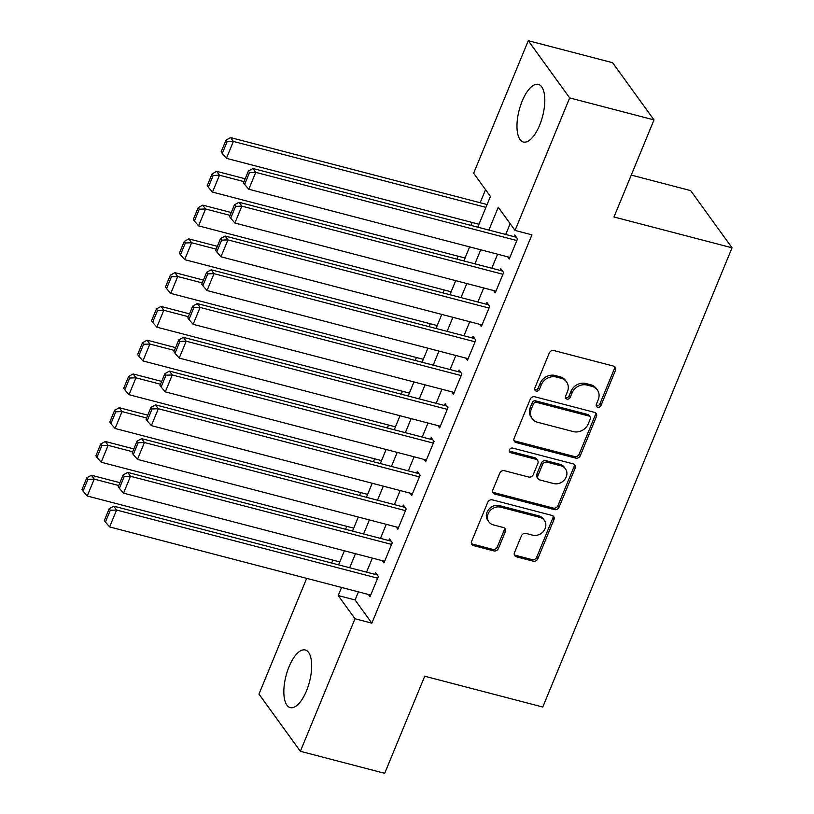 <?xml version="1.0" encoding="UTF-8"?>
<svg xmlns="http://www.w3.org/2000/svg" width="814" height="814" viewBox="0 0 814 814"><rect width="100%" height="100%" fill="white"/><g stroke="black" fill="none" stroke-linecap="round" stroke-linejoin="round"><path stroke-width="1.22" d="M597.71 407.224A2.625 2.269 144.1 0 0 600.986 405.504L615.496 370.289A3.744 3.246 144.1 0 0 613.553 366.107L553.958 350.559A3.744 3.246 144.1 0 0 549.277 353.001L534.767 388.217A2.625 2.269 144.1 0 0 539.397 389.428L541.279 384.869A11.986 10.379 144.1 0 1 556.247 377.035L561.212 378.327A11.986 10.379 144.1 0 1 566.554 381.908A11.986 10.379 144.1 0 1 567.429 391.697L565.557 396.255A2.625 2.269 144.1 0 0 570.187 397.466L572.069 392.908A11.986 10.379 144.1 0 1 587.036 385.073L592.002 386.365A11.986 10.379 144.1 0 1 597.344 389.947A11.986 10.379 144.1 0 1 598.229 399.735L596.347 404.293A2.625 2.269 144.1 0 0 597.71 407.224M596.174 405.525A2.625 2.269 144.1 0 0 599.867 403.958L614.377 368.742A3.744 3.246 144.1 0 0 614.529 366.554M534.595 389.448A2.625 2.269 144.1 0 0 538.278 387.881L540.16 383.323L541.279 384.869M565.384 397.486A2.625 2.269 144.1 0 0 569.067 395.919L570.95 391.361L572.069 392.908M289.031 666.737A29.772 12.118 104.6 0 1 305.281 649.989A29.772 12.118 104.6 0 1 306.491 690.852A29.772 12.118 104.6 0 1 290.242 707.6A29.772 12.118 104.6 0 1 289.031 666.737M522.161 101.14A29.772 12.118 104.6 0 1 538.4 84.391A29.772 12.118 104.6 0 1 539.611 125.254A29.772 12.118 104.6 0 1 523.361 142.002A29.772 12.118 104.6 0 1 522.161 101.14M514.489 552.625A3.744 3.246 144.1 0 0 516.432 556.807L533.16 561.161A3.744 3.246 144.1 0 0 537.83 558.719L553.958 519.607A3.744 3.246 144.1 0 0 552.014 515.425L492.409 499.867A3.744 3.246 144.1 0 0 487.739 502.319L471.611 541.432A3.744 3.246 144.1 0 0 473.555 545.614L493.752 550.885A3.744 3.246 144.1 0 0 498.433 548.433L505.331 531.695A3.744 3.246 144.1 0 0 503.388 527.513L493.376 524.898A10.022 8.679 144.1 0 1 488.909 521.906A10.022 8.679 144.1 0 1 489.702 511.131A10.022 8.679 144.1 0 1 500.681 507.173L539.916 517.409A10.022 8.679 144.1 0 1 544.383 520.4A10.022 8.679 144.1 0 1 543.579 531.176A10.022 8.679 144.1 0 1 532.61 535.144L526.068 533.435A3.744 3.246 144.1 0 0 521.387 535.887L514.489 552.625M477.757 227.177L490.435 196.428L473.646 173.24L528.276 40.7L612.606 62.709L654.008 119.912L613.99 216.992L732.051 247.802L542.775 707.04L424.715 676.22L384.696 773.3L300.366 751.291L258.974 694.088L306.675 578.347M654.008 119.912L569.678 97.904L515.048 230.433L498.27 207.244L488.858 230.077M358.425 591.859L355.077 599.969L371.856 623.158L531.918 234.839L515.048 230.433M371.856 623.158L354.996 618.752L300.366 751.291M575.64 458.089A3.744 3.246 144.1 0 0 580.321 455.637L596.438 416.524A3.744 3.246 144.1 0 0 594.495 412.352L534.9 396.794A3.744 3.246 144.1 0 0 530.219 399.236L514.102 438.349A3.744 3.246 144.1 0 0 516.045 442.531L575.64 458.089L574.521 456.542A3.744 3.246 144.1 0 0 579.202 454.09L595.319 414.977A3.744 3.246 144.1 0 0 595.472 412.79M575.193 468.07L559.076 507.173A3.744 3.246 144.1 0 1 554.405 509.625L494.8 494.067A3.744 3.246 144.1 0 1 492.857 489.896L499.755 473.158A3.744 3.246 144.1 0 1 504.436 470.706L528.601 477.014A3.744 3.246 144.1 0 0 533.282 474.562L537.861 463.461A3.744 3.246 144.1 0 0 535.917 459.279L510.744 452.716A2.625 2.269 144.1 0 1 512.657 448.076L573.249 463.888A3.744 3.246 144.1 0 1 575.193 468.07L574.084 466.524L557.956 505.626L559.076 507.173M507.519 256.776L509.188 259.086L517.541 238.828L514.743 234.961L514.051 236.65M493.599 290.547L495.268 292.847L503.622 272.588L500.824 268.722L500.132 270.411M479.68 324.308L481.349 326.618L489.702 306.359L486.904 302.493L486.212 304.182M465.771 358.079L467.44 360.388L475.783 340.12L472.985 336.263L472.293 337.952M451.851 391.849L453.52 394.149L461.864 373.891L459.076 370.024L458.374 371.713M437.932 425.61L439.601 427.92L447.954 407.661L445.156 403.795L444.454 405.484M424.013 459.381L425.681 461.68L434.035 441.422L431.237 437.556L430.545 439.245M410.093 493.152L411.762 495.451L420.116 475.193L417.317 471.326L416.626 473.015M396.174 526.912L397.843 529.222L406.196 508.964L403.398 505.097L402.706 506.786M382.265 560.683L383.933 562.983L392.277 542.724L389.479 538.858L388.787 540.547M510.164 223.687L505.718 234.473M497.598 254.192L491.809 268.244M483.679 287.953L477.889 302.004M469.759 321.723L463.97 335.775M455.84 355.494L450.05 369.546M441.931 389.255L436.131 403.306M428.011 423.026L422.212 437.077M414.092 456.786L408.302 470.838M400.173 490.557L394.383 504.609M386.253 524.328L380.464 538.38M372.334 558.089L366.544 572.14M368.345 594.444L370.014 596.754L378.357 576.495L375.569 572.629L374.867 574.318M485.551 189.682L480.179 202.727M472.049 222.446L470.838 225.366M458.129 256.207L456.929 259.137M444.21 289.977L443.009 292.908M430.301 323.738L429.09 326.668M416.381 357.509L415.171 360.439M402.462 391.28L401.251 394.2M388.543 425.04L387.332 427.971M374.623 458.811L373.423 461.742M360.704 492.582L359.503 495.502M346.795 526.343L345.584 529.273M332.875 560.113L331.664 563.044M732.051 247.802L690.659 190.608L631.257 175.102M528.276 40.7L569.678 97.904M338.583 564.845L344.373 550.793M352.503 531.074L358.292 517.022M366.412 497.313L372.212 483.262M380.331 463.542L386.131 449.491M394.251 429.782L400.04 415.72M408.17 396.011L413.96 381.959M422.09 362.24L427.879 348.189M436.009 328.48L441.799 314.428M449.918 294.709L455.718 280.657M463.838 260.938L469.637 246.886M341.554 587.454L338.207 595.563L354.996 618.752M480.728 249.786L474.938 263.838M466.809 283.557L461.019 297.609M452.899 317.318L447.1 331.369M438.98 351.088L433.19 365.14M425.061 384.849L419.271 398.911M411.141 418.62L405.352 432.672M397.222 452.391L391.432 466.442M383.302 486.151L377.513 500.203M369.393 519.922L363.593 533.974M355.474 553.693L349.684 567.745M355.077 599.969L338.207 595.563M597.344 389.947L596.224 388.4A11.986 10.379 144.1 0 0 590.883 384.819L592.002 386.365M570.95 391.361A11.986 10.379 144.1 0 1 585.917 383.526L590.883 384.819M566.554 381.908L565.435 380.362A11.986 10.379 144.1 0 0 560.093 376.78L561.212 378.327M540.16 383.323A11.986 10.379 144.1 0 1 555.128 375.488L560.093 376.78M513.949 440.547A3.744 3.246 144.1 0 0 514.926 440.985L574.521 456.542M590.303 418.966A2.625 2.269 144.1 0 0 588.939 416.035L536.63 402.381A2.625 2.269 144.1 0 0 533.353 404.1L531.369 408.903A11.986 10.379 144.1 0 0 532.254 418.701A11.986 10.379 144.1 0 0 537.596 422.273L573.351 431.613A11.986 10.379 144.1 0 0 588.319 423.768L590.303 418.966M590.109 416.819L588.99 415.272A2.625 2.269 144.1 0 0 587.82 414.489L588.939 416.035M532.254 418.701L531.135 417.155A11.986 10.379 144.1 0 1 530.25 407.356L532.234 402.554A2.625 2.269 144.1 0 1 535.51 400.834L587.82 414.489M492.704 492.083A3.744 3.246 144.1 0 0 493.681 492.521L553.286 508.078A3.744 3.246 144.1 0 0 557.956 505.626M537.586 460.398L536.467 458.852A3.744 3.246 144.1 0 0 534.798 457.733L509.635 451.17L510.744 452.716M553.683 483.557A10.022 8.679 144.1 0 0 564.662 479.599A10.022 8.679 144.1 0 0 565.455 468.813A10.022 8.679 144.1 0 0 560.999 465.822L547.171 462.22A3.744 3.246 144.1 0 0 542.49 464.672L537.912 475.773A3.744 3.246 144.1 0 0 539.865 479.955L553.683 483.557M565.455 468.813L564.336 467.267A10.022 8.679 144.1 0 0 559.879 464.285L560.999 465.822M538.196 478.836L537.077 477.289A3.744 3.246 144.1 0 1 536.802 474.226L541.371 463.125A3.744 3.246 144.1 0 1 546.052 460.673L559.879 464.285M574.084 466.524A3.744 3.246 144.1 0 0 574.226 464.326M544.383 520.4L543.264 518.854A10.022 8.679 144.1 0 0 538.797 515.862L539.916 517.409M488.909 521.906L487.79 520.36A10.022 8.679 144.1 0 1 488.583 509.584A10.022 8.679 144.1 0 1 499.562 505.626L538.797 515.862M471.469 543.62A3.744 3.246 144.1 0 0 472.446 544.067L492.633 549.338A3.744 3.246 144.1 0 0 497.313 546.886L504.212 530.148A3.744 3.246 144.1 0 0 504.365 527.96M514.346 554.812A3.744 3.246 144.1 0 0 515.323 555.26L532.041 559.615A3.744 3.246 144.1 0 0 536.711 557.173L552.838 518.06A3.744 3.246 144.1 0 0 552.981 515.873M487.087 204.538L230.586 137.586L233.384 141.443L485.927 207.367M478.968 224.247L226.424 158.333L222.242 153.49L227.116 141.677L225.997 140.13L221.123 151.943L222.242 153.49M227.116 141.677L233.384 141.443L226.424 158.333M225.997 140.13L230.586 137.586M509.89 257.397L248.799 189.245L255.759 172.365L252.961 168.498L248.372 171.052L243.498 182.865L244.617 184.412L249.491 172.599L248.372 171.052M516.412 237.261L252.961 168.498M516.839 240.517L255.759 172.365L249.491 172.599M244.617 184.412L248.799 189.245M245.187 178.795L216.666 171.347L219.465 175.214L244.017 181.624M465.048 258.018L212.505 192.094L208.323 187.261L213.197 175.448L212.078 173.901L207.204 185.714L208.323 187.261M213.197 175.448L219.465 175.214L212.505 192.094M212.078 173.901L216.666 171.347M231.268 212.556L202.747 205.118L205.545 208.984L230.097 215.384M451.129 291.778L198.585 225.865L194.414 221.032L199.277 209.208L198.158 207.662L193.294 219.485L194.414 221.032M199.277 209.208L205.545 208.984L198.585 225.865M198.158 207.662L202.747 205.118M217.348 246.327L188.838 238.878L191.626 242.745L216.178 249.155M437.21 325.549L184.676 259.635L180.494 254.792L185.358 242.979L184.239 241.432L179.375 253.246L180.494 254.792M185.358 242.979L191.626 242.745L184.676 259.635M184.239 241.432L188.838 238.878M203.429 280.097L174.918 272.649L177.717 276.516L202.259 282.926M423.29 359.32L170.757 293.396L166.575 288.563L171.449 276.74L170.33 275.193L165.456 287.016L166.575 288.563M171.449 276.74L177.717 276.516L170.757 293.396M170.33 275.193L174.918 272.649M495.97 291.158L234.88 223.016L241.839 206.135L239.041 202.269L234.452 204.813L229.589 216.636L230.708 218.183L235.572 206.359L234.452 204.813M502.492 271.031L239.041 202.269M502.93 274.277L241.839 206.135L235.572 206.359M230.708 218.183L234.88 223.016M482.051 324.928L220.97 256.786L227.93 239.896L225.132 236.04L220.543 238.583L215.669 250.397L216.789 251.943L221.662 240.13L220.543 238.583M488.573 304.802L225.132 236.04M489.011 308.048L227.93 239.896L221.662 240.13M216.789 251.943L220.97 256.786M468.131 358.699L207.051 290.547L214.011 273.667L211.213 269.8L206.624 272.354L201.75 284.167L202.869 285.714L207.743 273.891L206.624 272.354M474.654 338.563L211.213 269.8M475.091 341.809L214.011 273.667L207.743 273.891M202.869 285.714L207.051 290.547M454.212 392.46L193.132 324.318L200.091 307.438L197.293 303.571L192.704 306.115L187.831 317.938L188.95 319.485L193.824 307.661L192.704 306.115M460.744 372.334L197.293 303.571M461.172 375.58L200.091 307.438L193.824 307.661M188.95 319.485L193.132 324.318M189.509 313.858L160.999 306.42L163.797 310.287L188.349 316.687M409.381 393.081L156.837 327.167L152.656 322.324L157.529 310.51L156.41 308.964L151.536 320.787L152.656 322.324M157.529 310.51L163.797 310.287L156.837 327.167M156.41 308.964L160.999 306.42M440.293 426.231L179.212 358.089L186.172 341.198L183.374 337.332L178.785 339.886L173.911 351.699L175.03 353.245L179.904 341.432L178.785 339.886M446.825 406.094L183.374 337.332M447.252 409.35L186.172 341.198L179.904 341.432M175.03 353.245L179.212 358.089M175.59 347.629L147.08 340.181L149.878 344.047L174.43 350.458M395.462 426.851L142.918 360.928L138.736 356.094L143.61 344.281L142.491 342.735L137.617 354.548L138.736 356.094M143.61 344.281L149.878 344.047L142.918 360.928M142.491 342.735L147.08 340.181M426.383 460.002L165.293 391.849L172.253 374.969L169.454 371.103L164.866 373.646L159.992 385.47L161.111 387.016L165.985 375.193L164.866 373.646M432.906 439.865L169.454 371.103M433.333 443.111L172.253 374.969L165.985 375.193M161.111 387.016L165.293 391.849M161.681 381.39L133.16 373.952L135.958 377.818L160.511 384.228M381.542 460.612L128.999 394.698L124.817 389.865L129.691 378.042L128.571 376.495L123.697 388.319L124.817 389.865M129.691 378.042L135.958 377.818L128.999 394.698M128.571 376.495L133.16 373.952M412.464 493.762L151.373 425.62L158.333 408.73L155.535 404.873L150.946 407.417L146.082 419.23L147.202 420.777L152.065 408.964L150.946 407.417M418.986 473.636L155.535 404.873M419.424 476.882L158.333 408.73L152.065 408.964M147.202 420.777L151.373 425.62M147.761 415.16L119.241 407.722L122.039 411.579L146.591 417.989M367.623 494.383L115.079 428.469L110.908 423.626L115.771 411.813L114.652 410.266L109.788 422.079L110.908 423.626M115.771 411.813L122.039 411.579L115.079 428.469M114.652 410.266L119.241 407.722M398.545 527.533L137.464 459.381L144.424 442.501L141.626 438.634L137.037 441.188L132.163 453.001L133.282 454.548L138.146 442.735L137.037 441.188M405.067 507.397L141.626 438.634M405.504 510.643L144.424 442.501L138.146 442.735M133.282 454.548L137.464 459.381M133.842 448.931L105.332 441.483L108.12 445.35L132.672 451.76M353.703 528.154L101.17 462.23L96.988 457.397L101.852 445.573L100.733 444.027L95.869 455.85L96.988 457.397M101.852 445.573L108.12 445.35L101.17 462.23M100.733 444.027L105.332 441.483M384.625 561.294L123.545 493.152L130.505 476.271L127.706 472.405L123.118 474.949L118.244 486.772L119.363 488.319L124.237 476.495L123.118 474.949M391.147 541.168L127.706 472.405M391.585 544.413L130.505 476.271L124.237 476.495M119.363 488.319L123.545 493.152M119.923 482.692L91.412 475.254L94.21 479.12L118.752 485.52M339.784 561.914L87.251 496.001L83.069 491.168L87.943 479.344L86.823 477.798L81.949 489.621L83.069 491.168M87.943 479.344L94.21 479.12L87.251 496.001M86.823 477.798L91.412 475.254M370.706 595.065L109.625 526.923L116.585 510.032L113.787 506.166L109.198 508.719L104.324 520.533L105.444 522.079L110.317 510.266L109.198 508.719M377.238 574.938L113.787 506.166M377.665 578.184L116.585 510.032L110.317 510.266M105.444 522.079L109.625 526.923M599.867 403.958L600.986 405.504M538.278 387.881L539.397 389.428M569.067 395.919L570.187 397.466M585.917 383.526L587.036 385.073M555.128 375.488L556.247 377.035M614.377 368.742L615.496 370.289M514.926 440.985L516.045 442.531M595.319 414.977L596.438 416.524M579.202 454.09L580.321 455.637M535.51 400.834L536.63 402.381M532.234 402.554L533.353 404.1M530.25 407.356L531.369 408.903M553.286 508.078L554.405 509.625M493.681 492.521L494.8 494.067M534.798 457.733L535.917 459.279M546.052 460.673L547.171 462.22M541.371 463.125L542.49 464.672M536.802 474.226L537.912 475.773M499.562 505.626L500.681 507.173M504.212 530.148L505.331 531.695M497.313 546.886L498.433 548.433M492.633 549.338L493.752 550.885M472.446 544.067L473.555 545.614M552.838 518.06L553.958 519.607M536.711 557.173L537.83 558.719M532.041 559.615L533.16 561.161M515.323 555.26L516.432 556.807"/></g></svg>
